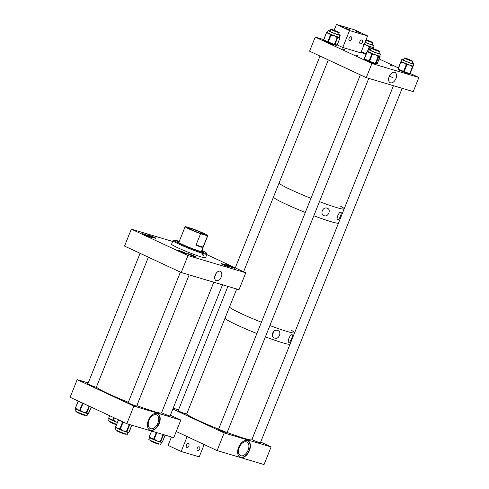<?xml version="1.0" encoding="UTF-8"?>
<svg xmlns="http://www.w3.org/2000/svg" width="489" height="489" viewBox="0 0 489 489"><rect width="100%" height="100%" fill="white"/><g stroke="black" fill="none" stroke-linecap="round" stroke-linejoin="round"><path stroke-width="0.73" d="M216.346 280.686A5.141 3.154 115 0 0 221.248 276.951A5.141 3.154 115 0 0 220.301 271.218A5.141 3.154 115 0 0 220.154 271.169A5.141 3.154 115 0 0 215.337 274.714A5.141 3.154 115 0 0 215.961 280.527A5.141 3.154 115 0 0 216.346 280.686M214.848 276.132A4.756 2.922 115 0 0 216.217 273.192M185.435 253.045A4.951 0.355 21.8 0 0 180.606 251.071A4.951 0.355 21.8 0 0 177.904 250.337A4.951 0.355 21.8 0 0 179.567 251.303A4.951 0.355 21.8 0 0 184.396 253.278A4.951 0.355 21.8 0 0 187.098 254.011A4.951 0.355 21.8 0 0 185.435 253.045M149.683 236.376A4.951 0.355 21.8 0 0 144.854 234.402A4.951 0.355 21.8 0 0 142.152 233.669A4.951 0.355 21.8 0 0 143.815 234.634A4.951 0.355 21.8 0 0 148.644 236.609A4.951 0.355 21.8 0 0 151.345 237.342A4.951 0.355 21.8 0 0 149.683 236.376M228.155 266.144A4.633 0.33 21.8 0 0 223.632 264.298A4.633 0.33 21.8 0 0 221.107 263.608A4.633 0.33 21.8 0 0 222.666 264.512A4.633 0.33 21.8 0 0 227.183 266.358A4.633 0.33 21.8 0 0 229.708 267.049A4.633 0.33 21.8 0 0 228.155 266.144M233.284 267.287A4.951 0.355 21.8 0 0 228.455 265.313A4.951 0.355 21.8 0 0 225.753 264.573A4.951 0.355 21.8 0 0 227.416 265.539A4.951 0.355 21.8 0 0 232.244 267.514A4.951 0.355 21.8 0 0 234.946 268.253A4.951 0.355 21.8 0 0 233.284 267.287M154.432 237.409A4.633 0.33 21.8 0 0 149.915 235.557A4.633 0.33 21.8 0 0 147.391 234.867A4.633 0.33 21.8 0 0 148.943 235.771A4.633 0.33 21.8 0 0 153.467 237.623A4.633 0.33 21.8 0 0 155.991 238.308A4.633 0.33 21.8 0 0 154.432 237.409M194.756 256.205A4.633 0.33 21.8 0 0 190.233 254.359A4.633 0.33 21.8 0 0 187.709 253.669A4.633 0.33 21.8 0 0 189.267 254.573A4.633 0.33 21.8 0 0 193.785 256.419A4.633 0.33 21.8 0 0 196.309 257.11A4.633 0.33 21.8 0 0 194.756 256.205M215.154 275.148A4.291 2.634 115 0 0 215.661 274.06M131.315 229.145L124.542 246.083L181.223 272.507L187.996 255.576L131.315 229.145L172.66 241.45M181.223 272.507L239.011 289.708L245.784 272.77L206.792 254.592M187.996 255.576L245.784 272.77M178.271 242.342A13.79 0.984 -158.2 0 1 178.815 242.471M201.731 250.826A13.79 0.984 -158.2 0 1 203.045 251.847A13.79 0.984 -158.2 0 1 195.826 249.903A13.79 0.984 -158.2 0 1 182.599 244.537A13.79 0.984 -158.2 0 1 177.44 241.603A13.79 0.984 -158.2 0 1 179.096 241.768M201.896 250.417A17.531 1.253 -158.2 0 1 206.511 253.137L206.933 254.109A18.289 1.308 -158.2 0 1 206.939 254.219A18.289 1.308 -158.2 0 1 204.2 253.852L203.62 255.301L202.794 254.916L203.65 252.77L202.642 252.532A17.531 1.253 -158.2 0 1 183.858 245.429A17.531 1.253 -158.2 0 1 174.041 240.148A17.531 1.253 -158.2 0 1 176.572 240.557L177.843 240.918A17.531 1.253 -158.2 0 1 179.255 241.364M203.62 255.301A18.289 1.308 -158.2 0 1 202.348 254.934L202.929 253.491A18.289 1.308 -158.2 0 1 179.824 244.524A18.289 1.308 -158.2 0 1 172.984 240.637A18.289 1.308 -158.2 0 1 173.063 240.564L174.041 240.148M206.939 254.219L205.527 257.752A18.289 1.308 -158.2 0 1 195.955 255.172A18.289 1.308 -158.2 0 1 178.412 248.057A18.289 1.308 -158.2 0 1 171.572 244.17L172.984 240.637M202.642 252.532L202.929 253.491M203.65 252.77L204.2 253.852M206.511 253.137A17.531 1.253 -158.2 0 1 203.913 252.892M201.45 251.523A13.79 0.984 -158.2 0 1 201.933 251.804M202.422 254.757L202.794 254.916M201.419 232.678A8.38 0.599 21.8 0 0 193.241 229.335A8.38 0.599 21.8 0 0 188.668 228.088A8.38 0.599 21.8 0 0 191.486 229.726A8.38 0.599 21.8 0 0 199.665 233.064A8.38 0.599 21.8 0 0 204.231 234.317A8.38 0.599 21.8 0 0 201.419 232.678M207.581 235.802A12.188 0.874 21.8 0 0 207.77 235.729A12.188 0.874 21.8 0 0 203.675 233.351A12.188 0.874 21.8 0 0 192.318 228.687L185.325 226.603A12.188 0.874 21.8 0 0 185.129 226.676A12.188 0.874 21.8 0 0 189.225 229.054A12.188 0.874 21.8 0 0 200.582 233.718L207.581 235.802L203.063 247.092C201.969 247.568 199.64 246.872 196.071 245.007L200.582 233.718M196.071 245.007L203.063 247.092M394.678 72.293A5.685 3.49 115 0 0 389.36 76.18A5.685 3.49 115 0 0 390.014 82.629A5.685 3.49 115 0 0 390.466 82.818A5.685 3.49 115 0 0 395.901 78.662A5.685 3.49 115 0 0 394.812 72.335A5.685 3.49 115 0 0 394.678 72.293M390.026 65.226L392.343 66.058L390.026 65.226M342.459 48.863L344.776 49.695L342.459 48.863M355.534 54.964L357.856 55.795L355.534 54.964M366.273 77.629L413.229 91.596L418.871 77.488L371.921 63.515L366.273 77.629L309.592 51.198L315.24 37.085L323.712 39.609M418.871 77.488L410.192 73.436M398.388 67.934L379.134 58.955M371.921 63.515L315.24 37.085M378.834 59.701L379.262 59.958L378.773 59.854M365.038 42.323A6.461 0.465 21.8 0 0 373.559 45.306A6.461 0.465 21.8 0 0 373.578 45.288A6.461 0.465 21.8 0 0 371.946 44.279M364.281 44.224A6.461 0.465 21.8 0 0 366.322 45.08A6.461 0.465 21.8 0 0 368.908 46.076A6.461 0.465 21.8 0 0 369.837 46.412A6.461 0.465 21.8 0 0 371.75 47.023A6.461 0.465 21.8 0 0 372.74 47.219A6.461 0.465 21.8 0 0 372.801 47.201A6.461 0.465 21.8 0 0 372.82 47.182A6.461 0.465 21.8 0 0 372.826 47.17A0.611 0.544 119.8 0 1 372.899 47.201L372.899 47.201A0.611 0.544 119.8 0 1 372.973 47.25M365.081 42.219A5.012 0.361 21.8 0 0 372.221 44.762A5.012 0.361 21.8 0 0 372.233 44.743A5.012 0.361 21.8 0 0 371.878 44.45M373.211 48.625L373.364 48.063A0.611 0.544 119.8 0 0 373.076 47.311L372.74 47.219A0.611 0.507 105.5 0 1 372.979 47.995L371.75 47.023L370.075 47.188A0.611 0.507 -74.5 0 0 369.837 46.412L369.226 46.907L366.322 45.08L363.565 44.621M370.075 47.188L369.739 47.091A0.611 0.507 105.5 0 0 369.501 46.314L368.908 46.076L368.633 46.669M370.381 49.744A6.461 0.465 21.8 0 0 370.045 49.64A6.461 0.465 21.8 0 0 368.504 49.346A6.461 0.465 21.8 0 0 372.276 51.321A6.461 0.465 21.8 0 0 378.963 53.851A6.461 0.465 21.8 0 0 380.503 54.145A6.461 0.465 21.8 0 0 378.871 53.142M379.776 55.972A0.611 0.599 90.4 0 1 379.922 56.651L379.617 56.082L378.865 56.645A0.611 0.599 -89.6 0 0 378.535 55.85L377.844 55.636L377.795 56.314L375.601 54.854A6.461 0.465 21.8 0 0 377.844 55.636A6.461 0.465 21.8 0 0 378.205 55.752A6.461 0.465 21.8 0 0 378.535 55.85A6.461 0.465 21.8 0 0 379.617 56.082A6.461 0.465 21.8 0 0 379.745 56.046L380.503 54.145M370.314 49.915A5.012 0.361 21.8 0 0 369.855 49.884A5.012 0.361 21.8 0 0 372.777 51.418A5.012 0.361 21.8 0 0 377.966 53.38A5.012 0.361 21.8 0 0 379.158 53.607A5.012 0.361 21.8 0 0 378.804 53.307M367.526 51.418L367.759 51.229A6.461 0.465 21.8 0 0 367.746 51.247A6.461 0.465 21.8 0 0 367.899 51.431A6.461 0.465 21.8 0 0 368.217 51.638A6.461 0.465 21.8 0 0 369.733 52.415L367.612 52.091A0.611 0.391 -64.7 0 1 368.217 51.638L367.777 51.431A0.611 0.599 -89.6 0 0 367.001 51.767L364.207 58.711L369.061 61.027L371.836 54.083L369.733 52.415A6.461 0.465 21.8 0 0 372.001 53.423A6.461 0.465 21.8 0 0 373.009 53.845A6.461 0.465 21.8 0 0 375.601 54.854L372.954 54.523L373.009 53.845L372.441 53.637A0.611 0.391 115.3 0 0 371.836 54.083L372.392 54.316L369.617 61.253L375.827 63.552L377.264 63.594L379.922 56.651M372.954 54.523L372.001 53.423A0.611 0.391 115.3 0 0 371.395 53.876M367.612 52.091L367.172 51.883A0.611 0.391 115.3 0 1 367.777 51.431L367.899 51.431A0.611 0.599 -89.6 0 0 367.679 51.388L367.679 51.388A0.611 0.599 -89.6 0 0 367.618 51.388M403.78 59.682A6.461 0.465 21.8 0 0 401.903 59.285A6.461 0.465 21.8 0 0 407.643 62.079A6.461 0.465 21.8 0 0 413.902 64.083A6.461 0.465 21.8 0 0 412.27 63.081M400.809 61.907L401.151 61.174A6.461 0.465 21.8 0 0 401.145 61.18L401.145 61.18A6.461 0.465 21.8 0 0 401.603 61.571A6.461 0.465 21.8 0 0 402.08 61.834A6.461 0.465 21.8 0 0 403.92 62.72A6.461 0.465 21.8 0 0 406.371 63.766A6.461 0.465 21.8 0 0 406.885 63.973A6.461 0.465 21.8 0 0 407.398 64.181A6.461 0.465 21.8 0 0 409.916 65.123L407.435 64.89L407.398 64.181L406.872 63.992A0.611 0.312 114.2 0 0 406.341 64.475L403.92 62.72L401.548 62.317A0.611 0.312 -65.8 0 1 402.08 61.834L401.579 61.608A0.611 0.605 -146.3 0 0 400.784 61.944L398.009 68.888L403.566 71.418L406.341 64.475L406.903 64.701L404.128 71.645L409.696 73.619L412.471 66.675L409.916 65.123A6.461 0.465 21.8 0 0 411.909 65.783A6.461 0.465 21.8 0 0 412.465 65.929A6.461 0.465 21.8 0 0 413.138 65.991L412.802 66.718A0.611 0.605 -146.3 0 0 412.465 65.929L412.777 66.761L410.002 73.698L413.138 65.991A6.461 0.465 21.8 0 0 413.144 65.984A6.461 0.465 21.8 0 0 413.144 65.978L413.052 66.253M403.712 59.854A5.012 0.361 21.8 0 0 403.248 59.823A5.012 0.361 21.8 0 0 407.698 61.993A5.012 0.361 21.8 0 0 412.557 63.546A5.012 0.361 21.8 0 0 412.203 63.246M407.435 64.89L406.371 63.766A0.611 0.312 114.2 0 0 405.839 64.248M401.548 62.317L401.047 62.091A0.611 0.312 114.2 0 1 401.579 61.608L401.603 61.571A0.611 0.605 -146.3 0 0 400.87 61.797L400.87 61.797A0.611 0.605 -146.3 0 0 400.858 61.816A0.611 0.611 0 0 0 400.784 61.944L398.272 69.035A0.611 0.312 -65.8 0 0 398.346 69.682L403.596 72.042M412.802 66.718L412.777 66.761A0.611 0.605 33.7 0 0 412.435 65.966L411.909 65.783L411.946 66.492M330.057 30.948A6.461 0.465 21.8 0 0 328.186 30.55A6.461 0.465 21.8 0 0 331.524 32.335A6.461 0.465 21.8 0 0 337.96 34.835A6.461 0.465 21.8 0 0 340.185 35.349A6.461 0.465 21.8 0 0 338.547 34.34M326.933 33.069L326.56 32.879A0.611 0.465 116.6 0 1 327.227 32.463L327.441 32.5A0.611 0.575 -79.7 0 0 327.324 32.463L327.459 32.421A6.461 0.465 21.8 0 0 327.428 32.445A6.461 0.465 21.8 0 0 327.441 32.5A6.461 0.465 21.8 0 0 327.599 32.647A6.461 0.465 21.8 0 0 328.761 33.301A6.461 0.465 21.8 0 0 330.802 34.248A6.461 0.465 21.8 0 0 331.762 34.658A6.461 0.465 21.8 0 0 334.36 35.709A6.461 0.465 21.8 0 0 336.787 36.596A6.461 0.465 21.8 0 0 337.202 36.73A6.461 0.465 21.8 0 0 337.587 36.858A6.461 0.465 21.8 0 0 339.024 37.25L337.887 37.647A0.611 0.575 -79.7 0 0 337.587 36.858L337.233 37.464L334.36 35.709L331.621 35.306L331.762 34.658L331.175 34.432A0.611 0.465 116.6 0 0 330.509 34.853L328.761 33.301L326.933 33.069A0.611 0.465 -63.4 0 1 327.599 32.647L327.227 32.463A0.611 0.575 -79.7 0 0 326.469 32.8L323.779 39.823L327.728 41.797L330.509 34.853L331.035 35.08L328.26 42.023L334.458 44.407L337.233 37.464L337.673 37.61L334.898 44.554L337.147 44.964L339.928 38.02L339.024 37.25A6.461 0.465 21.8 0 0 339.421 37.243L340.185 35.349M329.996 31.113A5.012 0.361 21.8 0 0 329.531 31.088A5.012 0.361 21.8 0 0 332.117 32.47A5.012 0.361 21.8 0 0 337.11 34.413A5.012 0.361 21.8 0 0 338.834 34.811A5.012 0.361 21.8 0 0 338.48 34.511M337.887 37.647L337.673 37.61A0.611 0.575 -79.7 0 0 337.373 36.816L336.787 36.596L336.646 37.237M331.621 35.306L331.035 35.08L331.175 34.432L330.802 34.248A0.611 0.465 116.6 0 0 330.136 34.664M326.463 32.824L323.657 39.743L326.432 32.8A0.611 0.611 0 0 1 327.11 32.427L327.324 32.463A0.611 0.575 -79.7 0 0 327.214 32.457M339.439 37.201A0.611 0.575 100.3 0 1 339.714 37.983M157.195 413.413A9.144 5.617 -65 0 1 157.672 413.59A9.144 5.617 -65 0 1 159.072 423.871A9.144 5.617 -65 0 1 150.423 430.344A9.144 5.617 -65 0 1 149.946 430.167A9.144 5.617 -65 0 1 148.552 419.886A9.144 5.617 -65 0 1 157.195 413.413M149.775 430.082A9.144 5.617 115 0 0 150.074 430.186A9.144 5.617 115 0 0 158.656 423.853A9.144 5.617 115 0 0 157.501 413.517M161.614 412.679A4.951 0.355 21.8 0 0 162.923 413.346A4.951 0.355 21.8 0 0 167.751 415.32A4.951 0.355 21.8 0 0 170.453 416.06A4.951 0.355 21.8 0 0 170.154 415.791M87.941 383.657A4.951 0.355 21.8 0 0 87.543 383.645A4.951 0.355 21.8 0 0 89.206 384.611A4.951 0.355 21.8 0 0 93.815 386.506A4.951 0.355 21.8 0 0 96.694 387.343M128.265 402.459A4.951 0.355 21.8 0 0 127.861 402.441A4.951 0.355 21.8 0 0 129.524 403.407A4.951 0.355 21.8 0 0 134.353 405.381A4.951 0.355 21.8 0 0 137.054 406.121A4.951 0.355 21.8 0 0 136.755 405.852M150.679 428.67A7.512 4.609 115 0 0 157.782 423.358A7.512 4.609 115 0 0 156.633 414.91A7.512 4.609 115 0 0 156.242 414.764A7.512 4.609 115 0 0 149.145 420.082A7.512 4.609 115 0 0 150.288 428.523A7.512 4.609 115 0 0 150.679 428.67M126.81 423.706L133.858 406.078L77.176 379.653L70.129 397.282L126.81 423.706L173.76 437.679L180.814 420.051L170.392 415.192M77.176 379.653L88.228 382.942M133.858 406.078L180.814 420.051M160.184 442.074A0.611 0.587 -83.9 0 0 160.875 441.714L161.346 442.356A6.461 0.465 -158.2 0 0 161.559 442.343A6.461 0.465 -158.2 0 0 161.572 442.325L160.814 444.22A6.461 0.465 -158.2 0 1 158.992 443.835A6.461 0.465 -158.2 0 1 152.397 441.31A6.461 0.465 -158.2 0 1 148.815 439.422L149.524 437.649M159.365 441.811A6.461 0.465 -158.2 0 1 159.273 441.787A6.461 0.465 -158.2 0 1 157.036 440.986A6.461 0.465 -158.2 0 1 154.518 439.99A6.461 0.465 -158.2 0 1 154.445 439.959L154.793 439.489L157.036 440.986L159.726 441.353L159.365 441.811M153.35 439.501L153.399 439.519A6.461 0.465 -158.2 0 1 153.35 439.501A6.461 0.465 -158.2 0 1 151.26 438.554A6.461 0.465 -158.2 0 1 149.982 437.875A6.461 0.465 -158.2 0 1 149.903 437.826A0.611 0.422 -64.2 0 1 149.86 437.814L149.86 437.814A0.611 0.422 -64.2 0 1 149.72 437.135L151.26 438.554L153.259 438.847A0.611 0.422 115.8 0 0 153.399 439.519L153.399 439.519A0.611 0.422 115.8 0 0 153.436 439.538L153.778 439.703M160.227 442.087A6.461 0.465 -158.2 0 0 161.346 442.356L162.269 441.867A0.611 0.587 96.1 0 1 161.737 442.245A0.611 0.587 -83.9 0 0 162.434 441.879L165.141 435.118M160.196 442.074L160.099 442.074A0.611 0.587 -83.9 0 0 160.71 441.695L160.875 441.714M116.645 424.336A6.461 0.465 -158.2 0 1 108.497 420.619L109.212 418.829M117.403 422.441A6.461 0.465 -158.2 0 1 116.303 422.031A6.461 0.465 -158.2 0 1 113.79 421.023A6.461 0.465 -158.2 0 1 113.717 420.992L114.023 420.509L116.303 422.031L117.537 422.111M112.647 420.534L112.69 420.552A6.461 0.465 -158.2 0 1 112.647 420.534A6.461 0.465 -158.2 0 1 110.661 419.617A6.461 0.465 -158.2 0 1 109.536 419A6.461 0.465 -158.2 0 1 109.457 418.945A0.611 0.452 -63.6 0 1 109.414 418.926L109.414 418.926A0.611 0.452 -63.6 0 1 109.249 418.242L110.661 419.617L112.525 419.868A0.611 0.452 116.4 0 0 112.69 420.552L112.69 420.552A0.611 0.452 116.4 0 0 112.733 420.571L113.032 420.717M113.136 420.766L113.711 420.992L113.124 420.766L113.442 420.283L114.023 420.509M126.419 432.025A0.611 0.575 -80.2 0 0 127.152 431.677L127.806 432.392A6.461 0.465 -158.2 0 0 128.149 432.41A6.461 0.465 -158.2 0 0 128.179 432.386L127.415 434.281A6.461 0.465 -158.2 0 1 125.257 433.792A6.461 0.465 -158.2 0 1 118.79 431.286A6.461 0.465 -158.2 0 1 115.422 429.483L116.137 427.692M125.514 431.726L125.612 431.763A6.461 0.465 -158.2 0 1 125.514 431.726A6.461 0.465 -158.2 0 1 123.191 430.876A6.461 0.465 -158.2 0 1 120.679 429.868A6.461 0.465 -158.2 0 1 120.606 429.837L120.911 429.354L123.191 430.876L125.93 431.274L125.606 431.756L126.199 431.983L129.292 424.556L128.02 424.067M119.567 429.391A6.461 0.465 -158.2 0 1 119.536 429.379A6.461 0.465 -158.2 0 1 117.562 428.468A6.461 0.465 -158.2 0 1 116.449 427.857A6.461 0.465 -158.2 0 1 116.37 427.802A0.611 0.458 -63.6 0 1 116.327 427.783L116.327 427.783A0.611 0.458 -63.6 0 1 116.162 427.093L117.562 428.468L119.414 428.712A0.611 0.458 116.4 0 0 119.579 429.403L119.579 429.403A0.611 0.458 116.4 0 0 119.628 429.421L119.915 429.562M126.504 432.05A6.461 0.465 -158.2 0 0 127.806 432.392L128.913 431.983A0.611 0.575 99.8 0 1 128.307 432.362L128.277 432.355M126.486 432.044L126.315 432.013A0.611 0.575 -80.2 0 0 126.944 431.64L127.152 431.677M87.855 413.584A6.461 0.465 -158.2 0 1 87.831 413.608L87.097 415.479A6.461 0.465 -158.2 0 1 85.098 415.045A6.461 0.465 -158.2 0 1 78.57 412.527A6.461 0.465 -158.2 0 1 75.098 410.681L75.813 408.902M80.563 411.157L80.813 410.644L83.081 412.16L85.801 412.539L85.465 413.022A6.461 0.465 -158.2 0 1 85.367 412.985A6.461 0.465 -158.2 0 1 83.081 412.16A6.461 0.465 -158.2 0 1 80.563 411.157A6.461 0.465 -158.2 0 1 80.489 411.127M79.444 410.681A6.461 0.465 -158.2 0 1 79.414 410.668A6.461 0.465 -158.2 0 1 77.378 409.739A6.461 0.465 -158.2 0 1 76.186 409.091A6.461 0.465 -158.2 0 1 76.107 409.042A0.611 0.44 -63.9 0 1 76.064 409.024L76.064 409.024A0.611 0.44 -63.9 0 1 75.911 408.339L77.378 409.739L79.304 410.002A0.611 0.44 116.1 0 0 79.456 410.687L79.456 410.687A0.611 0.44 116.1 0 0 79.499 410.705L79.811 410.858M86.272 413.278A0.611 0.581 -81.7 0 0 86.987 412.924L87.555 413.608L88.576 413.156A0.611 0.581 98.3 0 1 87.996 413.535L88.136 413.56A0.611 0.581 -81.7 0 0 88.766 413.187L91.198 407.105M87.953 413.535L87.831 413.608A6.461 0.465 -158.2 0 1 87.555 413.608A6.461 0.465 -158.2 0 1 86.339 413.297M86.315 413.291L86.174 413.272A0.611 0.581 -81.7 0 0 86.804 412.899L86.987 412.924M247.41 440.497A9.144 5.617 -65 0 1 247.886 440.675A9.144 5.617 -65 0 1 249.28 450.956A9.144 5.617 -65 0 1 240.637 457.429A9.144 5.617 -65 0 1 240.16 457.252A9.144 5.617 -65 0 1 238.76 446.97A9.144 5.617 -65 0 1 247.41 440.497M239.983 457.16A9.144 5.617 115 0 0 240.288 457.27A9.144 5.617 115 0 0 248.87 450.937A9.144 5.617 115 0 0 247.709 440.601M240.894 455.754A7.512 4.609 115 0 0 247.99 450.436A7.512 4.609 115 0 0 246.847 441.995A7.512 4.609 115 0 0 246.456 441.842A7.512 4.609 115 0 0 239.353 447.16A7.512 4.609 115 0 0 240.502 455.607A7.512 4.609 115 0 0 240.894 455.754M227.886 286.395L178.192 410.65A4.572 0.324 21.8 0 0 179.726 411.542A4.572 0.324 21.8 0 0 184.188 413.364A4.572 0.324 21.8 0 0 186.682 414.042A4.572 0.324 21.8 0 0 185.142 413.15M225.466 431.952A4.572 0.324 21.8 0 0 221.004 430.131A4.572 0.324 21.8 0 0 218.51 429.446A4.572 0.324 21.8 0 0 220.05 430.338A4.572 0.324 21.8 0 0 224.506 432.166A4.572 0.324 21.8 0 0 227 432.844L368.779 78.368M251.945 439.458A4.572 0.324 21.8 0 0 253.443 440.277A4.572 0.324 21.8 0 0 257.905 442.099A4.572 0.324 21.8 0 0 260.399 442.783A4.572 0.324 21.8 0 0 258.864 441.891M178.528 409.806L173.179 408.211M172.855 409.024L224.158 432.942L217.104 450.577L176.229 431.518M224.158 432.942L271.114 446.915L264.06 464.55L217.104 450.577M271.114 446.915L260.692 442.056M197.678 450.644A2.072 1.271 -65 0 1 197.568 450.607A2.072 1.271 -65 0 1 197.256 448.272A2.072 1.271 -65 0 1 199.212 446.805A2.072 1.271 -65 0 1 199.323 446.848A2.072 1.271 -65 0 1 199.64 449.177A2.072 1.271 -65 0 1 197.678 450.644M186.841 447.423A2.072 1.271 -65 0 1 186.737 447.38A2.072 1.271 -65 0 1 186.419 445.051A2.072 1.271 -65 0 1 188.381 443.584A2.072 1.271 -65 0 1 188.485 443.621A2.072 1.271 -65 0 1 188.803 445.956A2.072 1.271 -65 0 1 186.841 447.423M187.128 436.604L181.174 451.481L168.1 445.387L171.456 436.995M181.174 451.481L199.237 456.854L204.164 444.544M349.378 29.584L345.069 28.032L349.378 29.584M360.216 32.806L355.906 31.253L360.216 32.806M351.096 36.761A2.072 1.271 -65 0 1 351.206 36.803A2.072 1.271 -65 0 1 351.518 39.132A2.072 1.271 -65 0 1 349.562 40.599A2.072 1.271 -65 0 1 349.452 40.556A2.072 1.271 -65 0 1 349.134 38.228A2.072 1.271 -65 0 1 351.096 36.761M361.933 39.982A2.072 1.271 -65 0 1 362.037 40.025A2.072 1.271 -65 0 1 362.355 42.354A2.072 1.271 -65 0 1 360.399 43.821A2.072 1.271 -65 0 1 360.289 43.784A2.072 1.271 -65 0 1 359.971 41.449A2.072 1.271 -65 0 1 361.933 39.982M367.6 35.923L354.519 29.823L336.456 24.45L349.537 30.55L367.6 35.923L360.827 52.855L342.765 47.482L349.537 30.55M334.128 30.275L336.456 24.45M342.765 47.482L337.214 44.896M274.732 338.119C278.852 339.934 282.196 331.64 277.776 330.509C273.229 328.449 269.861 336.823 274.732 338.119L274.421 337.991M278.088 330.637L277.776 330.509M272.251 334.549A4.108 2.524 115 0 0 273.84 331.261M288.938 342.349C290.289 342.917 293.651 334.543 291.982 334.739C290.16 333.993 286.835 342.3 288.938 342.349L288.822 342.312M236.774 324.91A35.049 2.506 21.8 0 0 256.878 333.522A35.049 2.506 21.8 0 1 225.001 318.229A35.049 2.506 21.8 0 0 236.774 324.91M227.153 432.459A35.049 2.506 21.8 0 0 237.593 436.219A35.049 2.506 21.8 0 0 251.835 439.733L290.081 344.103A35.049 2.506 21.8 0 1 275.839 340.595A35.049 2.506 21.8 0 1 265.405 336.835A35.049 2.506 21.8 0 0 290.081 344.103L294.598 332.813A35.049 2.506 21.8 0 0 290.814 329.971M241.291 313.62A35.049 2.506 21.8 0 0 261.395 322.233A35.049 2.506 21.8 0 1 229.787 307.324A35.049 2.506 21.8 0 1 229.518 306.939A35.049 2.506 21.8 0 0 241.291 313.62M269.916 325.546A35.049 2.506 21.8 0 0 294.598 332.813A35.049 2.506 21.8 0 1 269.916 325.546M324.231 215.698C328.211 217.44 331.475 209.335 327.214 208.247C322.826 206.272 319.543 214.451 324.231 215.698L323.932 215.576M337.783 219.726C339.195 220.313 342.471 212.14 340.766 212.275C338.914 211.535 335.662 219.647 337.783 219.726L337.661 219.689M290.851 189.714A35.049 2.506 21.8 0 0 310.955 198.326A35.049 2.506 21.8 0 1 279.078 183.033A35.049 2.506 21.8 0 0 290.851 189.714M393.437 85.709L344.158 208.907A35.049 2.506 21.8 0 1 319.476 201.633A35.049 2.506 21.8 0 0 344.158 208.907A35.049 2.506 21.8 0 0 340.375 206.058M285.203 203.827A35.049 2.506 21.8 0 0 305.307 212.44A35.049 2.506 21.8 0 1 273.699 197.525A35.049 2.506 21.8 0 1 273.43 197.146A35.049 2.506 21.8 0 0 285.203 203.827M344.158 208.907L338.516 223.021A35.049 2.506 21.8 0 1 313.834 215.747A35.049 2.506 21.8 0 0 338.516 223.021A35.049 2.506 21.8 0 0 338.241 222.483M96.455 386.995A35.049 2.506 21.8 0 0 108.228 393.669A35.049 2.506 21.8 0 0 128.332 402.282M136.859 405.595A35.049 2.506 21.8 0 0 161.535 412.869L213.797 282.202M117.054 430.485L116.926 430.797A4.572 0.324 21.8 0 0 122.036 433.187A4.572 0.324 21.8 0 0 125.416 434.195L125.545 433.884M150.453 440.424L150.325 440.736A4.572 0.324 21.8 0 0 151.865 441.628A4.572 0.324 21.8 0 0 156.321 443.45A4.572 0.324 21.8 0 0 158.815 444.128L158.943 443.823M110.129 421.622L110.007 421.934A4.572 0.324 21.8 0 0 111.541 422.826A4.572 0.324 21.8 0 0 116.455 424.813M76.73 411.689L76.608 411.995A4.572 0.324 21.8 0 0 76.834 412.209A4.572 0.324 21.8 0 0 81.486 414.293A4.572 0.324 21.8 0 0 85.098 415.393L85.22 415.082M186.755 413.859A35.049 2.506 21.8 0 0 218.632 429.146M405.986 58.894A4.572 0.324 21.8 0 0 410.448 60.715A4.572 0.324 21.8 0 0 412.942 61.394A4.572 0.324 21.8 0 0 411.408 60.502A4.572 0.324 21.8 0 0 406.946 58.68A4.572 0.324 21.8 0 0 404.452 58.002A4.572 0.324 21.8 0 0 405.986 58.894M379.543 51.461A4.572 0.324 21.8 0 0 379.543 51.455A4.572 0.324 21.8 0 0 375.424 49.456A4.572 0.324 21.8 0 0 371.053 48.063L371.053 48.063A4.572 0.324 21.8 0 0 375.179 50.061A4.572 0.324 21.8 0 0 379.543 51.461L378.694 53.582M332.269 30.153A4.572 0.324 21.8 0 0 336.732 31.974A4.572 0.324 21.8 0 0 339.225 32.659A4.572 0.324 21.8 0 0 337.685 31.767A4.572 0.324 21.8 0 0 333.229 29.945A4.572 0.324 21.8 0 0 330.735 29.261A4.572 0.324 21.8 0 0 332.269 30.153M365.888 40.196A4.572 0.324 21.8 0 0 370.252 41.962A4.572 0.324 21.8 0 0 372.618 42.598A4.572 0.324 21.8 0 0 371.084 41.706A4.572 0.324 21.8 0 0 366.09 39.695M373.113 48.588L373.315 48.087A0.611 0.507 105.5 0 0 373.076 47.311L372.826 47.17M367.428 51.4L369.226 46.907L369.739 47.091L368.84 49.334M372.789 47.097L373.156 47.347A0.611 0.611 0 0 1 373.419 48.105L372.979 47.995M361.267 51.755L366.194 53.747M365.986 54.273L361.053 52.28L365.986 54.273M378.865 56.645L377.795 56.314M369.244 61.718L375.197 63.925L378.413 55.844A0.611 0.599 90.4 0 1 378.737 56.638L375.962 63.582A0.611 0.599 90.4 0 1 375.21 63.931M364.47 59.462A0.611 0.599 90.4 0 1 364.213 58.723L367.172 51.883L364.397 58.827A0.611 0.391 115.3 0 0 364.549 59.505L369.146 61.675M380.057 56.645A0.611 0.611 0 0 0 379.8 55.899A0.611 0.599 90.4 0 1 380.045 56.651L377.276 63.588A0.611 0.599 90.4 0 1 376.707 63.973A0.611 0.611 0 0 0 377.276 63.588L377.27 63.582M376.707 63.973L375.405 63.961A0.611 0.611 0 0 1 375.197 63.925L369.226 61.712A0.611 0.611 0 0 1 369.177 61.693A0.611 0.391 115.3 0 1 369.061 61.027L369.617 61.253L369.213 61.706A0.611 0.391 115.3 0 1 369.177 61.693L364.513 59.493A0.611 0.611 0 0 1 364.207 58.711M398.303 69.658A0.611 0.605 33.7 0 1 398.009 68.894A0.611 0.611 0 0 0 398.321 69.67L403.614 72.054A0.611 0.611 0 0 0 403.663 72.072L404.128 71.645L403.566 71.418A0.611 0.312 -65.8 0 0 403.639 72.066L409.232 74.047A0.611 0.611 0 0 0 409.941 73.815A0.611 0.605 33.7 0 0 410.002 73.698L409.207 74.041L403.688 72.079M410.216 73.399A0.611 0.611 0 0 0 410.271 73.289L410.277 73.289A0.611 0.605 33.7 0 1 410.216 73.399L409.941 73.815A0.611 0.605 33.7 0 1 409.256 74.053M413.052 66.345L413.052 66.345A0.611 0.611 0 0 0 413.095 66.131A0.611 0.605 33.7 0 1 413.052 66.345L410.271 73.289M339.445 37.195L339.672 37.25A0.611 0.465 -63.4 0 1 339.763 37.317M327.856 42.464L323.999 40.532A0.611 0.465 -63.4 0 1 323.779 39.823L323.657 39.743A0.611 0.611 0 0 0 323.95 40.514L327.899 42.488A0.611 0.465 -63.4 0 1 327.728 41.797L328.26 42.023L327.954 42.512L334.152 44.896L334.458 44.407L334.898 44.554A0.611 0.575 -79.7 0 1 334.158 44.896M336.395 45.3A0.611 0.575 -79.7 0 0 337.147 44.964L337.159 44.933M339.934 37.989L339.928 38.02A0.611 0.575 100.3 0 0 339.623 37.225A0.611 0.465 -63.4 0 1 339.672 37.25A0.611 0.611 0 0 1 339.965 38.02L337.184 44.964A0.611 0.611 0 0 1 336.511 45.336L334.262 44.927A0.611 0.611 0 0 1 334.152 44.896L327.942 42.506A0.611 0.465 -63.4 0 1 327.899 42.488A0.611 0.611 0 0 0 327.954 42.512M323.681 39.768A0.611 0.575 -79.7 0 0 323.852 40.446M164.17 434.825L161.547 434.049M159.726 441.353L160.71 441.695L163.485 434.752A0.611 0.587 -83.9 0 0 163.522 434.635M154.518 439.99L153.876 439.745M149.823 437.789L149.487 437.631A0.611 0.422 -64.2 0 1 149.304 436.934L149.72 437.135M159.273 441.787L159.952 442.038L160.3 441.567L163.118 434.513M156.865 432.655L154.212 439.275L154.793 439.489M149.982 437.875L149.451 437.612A0.611 0.611 0 0 1 149.145 436.836L151.639 431.096M153.259 438.847L153.668 439.043L156.297 432.484M153.668 439.043L154.212 439.275L153.864 439.745A0.611 0.422 -64.2 0 1 153.668 439.043M149.389 437.576A0.611 0.587 96.1 0 1 149.163 436.854M159.958 442.038A0.611 0.587 -83.9 0 0 160.099 442.074A0.611 0.611 0 0 1 159.952 442.038L159.377 441.818M109.371 418.902L109.078 418.755A0.611 0.452 -63.6 0 1 108.87 418.052L109.249 418.242M114.389 417.918L113.442 420.283L112.91 420.057L113.864 417.673M109.64 415.705L108.735 417.967L109.664 415.717M109.78 415.772L108.735 417.967A0.611 0.611 0 0 0 109.029 418.737L109.536 419M112.525 419.868L112.91 420.057A0.611 0.452 -63.6 0 0 113.069 420.742A0.611 0.611 0 0 0 113.124 420.766A0.611 0.452 -63.6 0 1 113.069 420.742L112.69 420.552M108.943 418.682A0.611 0.575 99.6 0 1 108.76 417.991M130.71 424.868L129.328 424.458M125.93 431.274L126.944 431.64L129.726 424.696A0.611 0.575 -80.2 0 0 129.756 424.586M120.679 429.868L120.013 429.611L120.325 429.128L120.911 429.354M116.284 427.759L115.991 427.612A0.611 0.458 -63.6 0 1 115.783 426.903L116.162 427.093M125.557 423.126L123.106 422.184L120.325 429.128L119.793 428.902L122.574 421.958L118.558 419.959L115.655 426.824A0.611 0.611 0 0 0 115.948 427.594L116.449 427.857M128.913 431.983L131.847 425.21M115.856 427.533A0.611 0.575 99.8 0 1 115.679 426.848L118.454 419.904M119.414 428.712L119.793 428.902A0.611 0.458 -63.6 0 0 119.958 429.593A0.611 0.611 0 0 0 120.013 429.611A0.611 0.458 -63.6 0 1 119.958 429.593L119.536 429.379M115.685 426.824L118.43 419.88A0.611 0.611 0 0 1 118.46 419.819M123.167 422.013L122.574 421.958A0.611 0.458 116.4 0 1 122.672 421.781M128.387 432.362A0.611 0.575 -80.2 0 0 129.12 432.019L129.133 431.995M126.205 431.989A0.611 0.575 -80.2 0 0 126.315 432.013A0.611 0.611 0 0 1 126.199 431.983L125.612 431.763M85.801 412.539L86.804 412.899L89.444 406.286M85.257 404.336L83.014 403.48L79.903 410.901A0.611 0.44 -63.9 0 1 79.854 410.882A0.611 0.611 0 0 0 79.903 410.901L79.915 410.907M76.027 409L75.709 408.847A0.611 0.44 -63.9 0 1 75.514 408.144L75.911 408.339M86.058 413.242A0.611 0.581 -81.7 0 0 86.174 413.272A0.611 0.611 0 0 1 86.046 413.242L89.041 406.102M79.304 410.002L80.813 410.644M88.576 413.156L91.217 407.117M79.414 410.668L79.854 410.882A0.611 0.44 -63.9 0 1 79.695 410.198L82.476 403.254L78.148 401.114L75.373 408.058L78.167 401.133M78.338 401.108A0.611 0.44 116.1 0 0 78.295 401.206L75.373 408.058A0.611 0.611 0 0 0 75.667 408.828L76.186 409.091M83.075 403.315L82.476 403.254A0.611 0.44 116.1 0 1 82.568 403.083M75.599 408.786A0.611 0.581 98.3 0 1 75.392 408.077M88.044 413.541A0.611 0.581 -81.7 0 0 88.136 413.56A0.611 0.611 0 0 0 88.79 413.181M201.389 251.682L207.77 235.729M178.754 242.623L185.129 226.676M392.575 77.555L389.409 76.082L392.575 77.555M373.578 45.288L372.82 47.182M368.504 49.346L367.746 51.247M367.679 51.388L367.557 51.388A0.611 0.611 0 0 0 366.988 51.773M401.903 59.285L400.87 61.797M413.902 64.083L413.144 65.984M398.009 68.888L400.784 61.944M328.186 30.55L327.428 32.445M165.16 435.118L162.458 441.879A0.611 0.611 0 0 1 161.822 442.258L161.725 442.245M154.438 439.959L153.864 439.745A0.611 0.611 0 0 1 153.815 439.721L153.399 439.519M131.877 425.216L129.157 432.019A0.611 0.611 0 0 1 128.485 432.392L128.149 432.41M120.6 429.837L120.013 429.611M180.392 272.122L128.161 402.71M189.145 274.867L136.651 406.102M222.544 284.806L170.05 416.041M148.369 257.196L96.333 387.306M140.074 253.326L87.843 383.908M338.516 223.021L294.598 332.813M412.942 61.394L412.093 63.521M402.178 88.307L260.399 442.783M404.452 58.002L403.602 60.123M371.053 48.063L370.204 50.184M360.338 74.86L218.51 429.446M339.225 32.659L338.376 34.78M328.315 59.927L243.595 271.75M236.688 289.017L186.682 414.042M330.735 29.261L329.886 31.388M320.014 56.058L235.295 267.88M372.618 42.598L371.768 44.719"/></g></svg>
